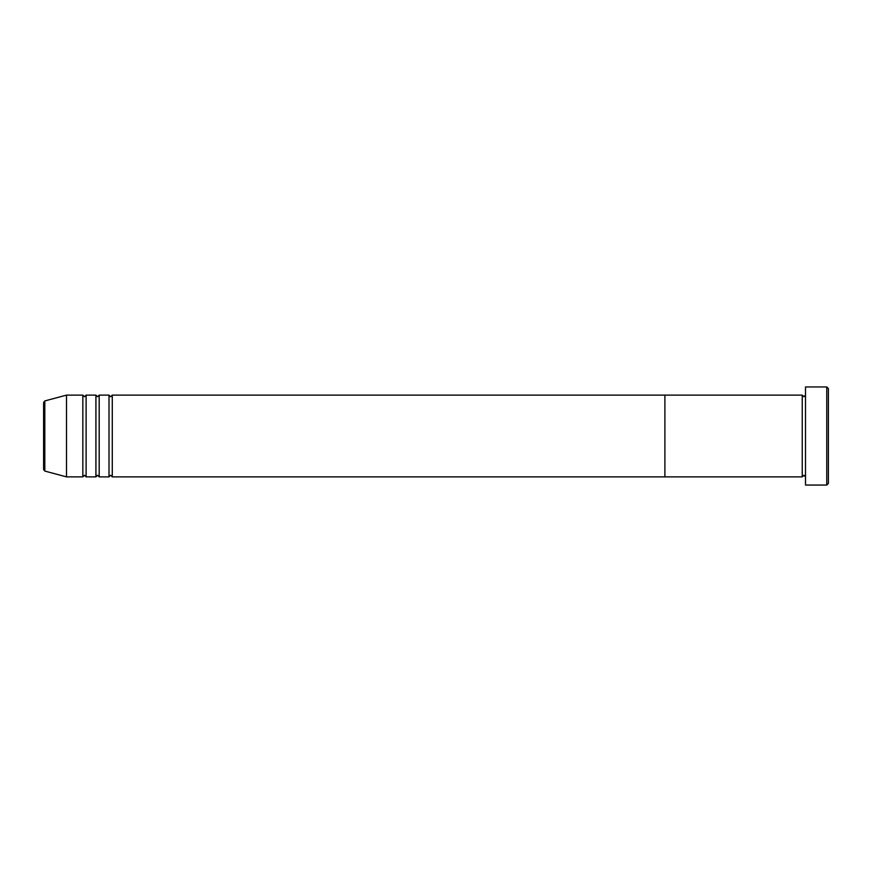 <?xml version="1.0" encoding="UTF-8"?>
<svg xmlns="http://www.w3.org/2000/svg" width="872" height="872" viewBox="0 0 872 872"><rect width="100%" height="100%" fill="white"/><g stroke="black" fill="none" stroke-linecap="round" stroke-linejoin="round"><path stroke-width="1.31" d="M826.765 386.95L828.4 388.585L828.4 483.415L826.765 485.05L826.765 386.95L805.51 386.95L805.51 485.05L826.765 485.05M802.24 395.125L802.24 476.875L664.9 476.875L664.9 436L664.9 476.875L112.27 476.875L112.27 395.125L664.9 395.125L664.9 436L664.9 395.125L802.24 395.125L803.875 396.76L805.51 395.125M109 395.125L109 476.875L99.19 476.875L99.19 395.125L109 395.125L110.635 396.76L112.27 395.125M95.92 395.125L95.92 476.875L86.11 476.875L86.11 395.125L95.92 395.125L97.555 396.76L99.19 395.125M82.84 395.125L82.84 476.875L66.49 476.875L66.49 395.125L82.84 395.125L84.475 396.76L86.11 395.125M43.6 469.485L43.6 402.515L44.81 400.935L44.81 471.065L43.6 469.485M805.51 476.875L803.875 475.24L802.24 476.875M44.81 471.065L66.49 476.875M44.81 400.935L66.49 395.125M82.84 476.875L84.475 475.24L86.11 476.875M95.92 476.875L97.555 475.24L99.19 476.875M109 476.875L110.635 475.24L112.27 476.875"/></g></svg>
